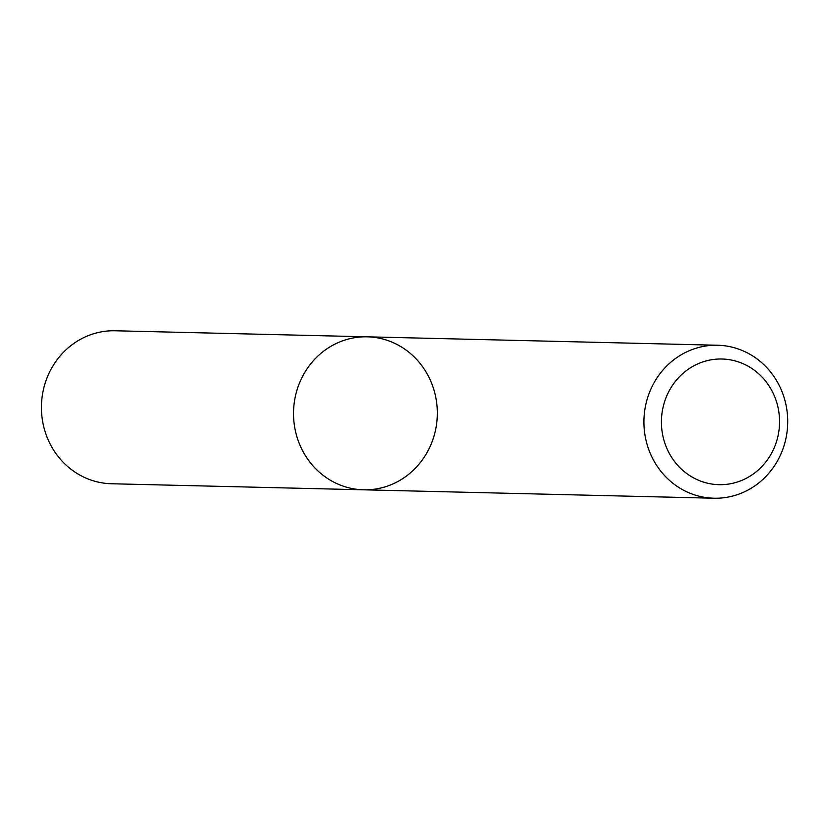 <?xml version="1.0" encoding="UTF-8"?>
<svg xmlns="http://www.w3.org/2000/svg" width="829" height="829" viewBox="0 0 829 829"><rect width="100%" height="100%" fill="white"/><g stroke="black" fill="none" stroke-linecap="round" stroke-linejoin="round"><path stroke-width="1.24" d="M363.589 489.815A76.517 71.905 -88.6 0 1 293.549 411.588A76.517 71.905 -88.6 0 1 367.268 336.823A76.517 71.905 -88.6 0 1 437.163 407.837A76.517 71.905 -88.6 0 1 363.589 489.815A76.517 71.905 -88.6 0 1 293.549 411.588A76.517 71.905 -88.6 0 1 367.268 336.823L115.169 330.771A76.517 71.905 -88.6 0 0 41.45 405.536A76.517 71.905 -88.6 0 0 111.49 483.753L713.976 498.229A76.517 71.905 -88.6 0 1 643.936 420.013A76.517 71.905 -88.6 0 1 717.655 345.247A76.517 71.905 -88.6 0 1 787.55 416.262A76.517 71.905 -88.6 0 1 713.976 498.229M779.415 417.35A62.849 59.066 -88.6 0 1 694.536 478.385A62.849 59.066 -88.6 0 1 687.51 369.807A62.849 59.066 -88.6 0 1 779.415 417.35M717.655 345.247L367.268 336.823"/></g></svg>
